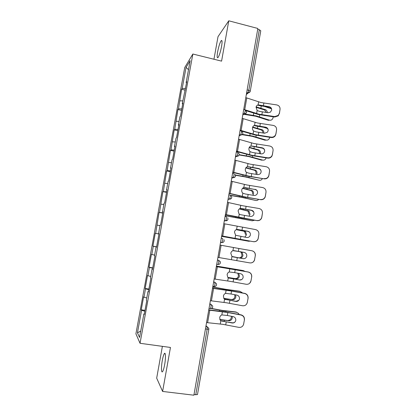 <?xml version="1.0" encoding="UTF-8"?>
<svg xmlns="http://www.w3.org/2000/svg" width="416" height="416" viewBox="0 0 416 416"><rect width="100%" height="100%" fill="white"/><g stroke="black" fill="none" stroke-linecap="round" stroke-linejoin="round"><path stroke-width="0.62" d="M162.308 360.464C162.942 357.053 163.608 354.791 164.315 353.673C165.641 351.53 165.87 358.036 164.637 364.712C163.998 368.144 163.332 370.412 162.635 371.519C161.257 373.682 161.101 366.954 162.308 360.464M217.651 51.776C218.702 46.436 219.877 42.744 221.177 40.7C222.201 39.775 222.331 41.694 221.567 46.452C220.501 51.849 219.326 55.541 218.046 57.538C217.012 58.448 216.876 56.529 217.651 51.776M162.391 346.351L156.681 378.149L162.609 391.44L193.892 395.2L257.858 28.465L228.779 20.8L218.01 36.665L213.959 59.244M184.73 67.522L135.907 333.835L140.041 343.288L192.852 54.018L184.73 67.522M140.738 331.053L137.446 332.826L139.563 337.475L143.858 313.981L144.217 314.553L146.734 300.794L146.354 300.31L147.956 291.559L148.413 291.585M137.446 332.826L141.57 310.326L141.242 309.806L144.981 310.367M146.786 297.955L143.967 297.237L143.624 296.8L141.242 309.806M143.967 297.237L145.501 288.855L145.153 288.47L148.876 289.052M150.712 276.474L147.524 275.532L145.153 288.47M147.883 275.834L149.412 267.498L149.037 267.249L152.75 267.862M154.617 255.112L151.398 254.384L149.037 267.249M151.783 254.556L153.301 246.267L152.906 246.142L156.598 246.782M158.943 233.948L155.251 233.35L152.906 246.142M155.657 233.392L159.084 212.43L162.75 213.112M162.807 212.815L159.084 212.43M159.515 212.342L162.895 191.63L166.546 192.338M166.644 191.797L162.895 191.63M163.348 191.412L166.686 170.94L170.321 171.673M170.466 170.898L167.159 170.596L166.686 170.94M167.159 170.596L170.451 150.363L174.075 151.122M174.262 150.108L170.95 149.895L170.451 150.363M170.95 149.895L174.2 129.896L177.814 130.686M178.038 129.438L174.72 129.308L174.2 129.896M174.72 129.308L177.934 109.543L181.527 110.354M181.797 108.878L178.474 108.831L177.934 109.543M178.474 108.831L181.641 89.3L185.219 90.137M185.531 88.431L182.203 88.468L181.641 89.3M182.203 88.468L186.066 67.371L190.159 60.653L186.144 82.623L186.55 82.862M147.956 291.559L148.34 291.985L150.842 278.309L150.441 277.971L152.027 269.272L152.438 269.552L154.924 255.954L154.497 255.762L156.078 247.114L156.515 247.25L158.985 233.73L158.532 233.683L160.108 225.082L160.566 225.072L163.02 211.635L162.547 211.728L164.107 203.18L164.596 203.029L167.034 189.665L166.535 189.904L168.09 181.402L168.6 181.111L171.028 167.825L170.503 168.199L172.047 159.749L172.583 159.318L174.996 146.11L174.444 146.619L175.984 138.216L176.54 137.649L178.937 124.519L178.365 125.164L179.894 116.813L180.476 116.111L182.863 103.048L182.265 103.834L186.758 81.708L186.144 82.623M148.767 289.645L145.501 288.855M152.688 268.2L149.412 267.498M152.027 269.272L152.485 269.318M156.582 246.875L153.301 246.267M156.078 247.114L156.525 247.182M160.009 225.602L157.17 225.144M158.532 233.683L158.98 233.766M163.862 204.521L161.013 204.147M162.547 211.728L162.984 211.838M167.695 183.565L164.84 183.258M166.535 189.904L166.967 190.034M171.506 162.718L168.646 162.49M170.503 168.199L170.929 168.355M175.292 141.986L172.427 141.83M174.444 146.619L174.866 146.796M179.062 121.373L176.192 121.29M178.365 125.164L178.781 125.367M182.806 100.87L179.93 100.854M182.265 103.834L182.676 104.052M247.135 89.939L248.784 90.334L259.34 29.728L257.712 29.297M259.34 29.728L260.77 30.779L250.26 91.182L248.784 90.334L247.884 92.82L246.678 92.565M188.5 69.711L186.066 67.371M195.744 394.836L207.173 329.207L208.853 329.202L197.48 394.586L193.991 394.623M162.609 391.44L170.461 347.454L140.041 343.288M192.852 54.018L221.582 61.131L228.779 20.8M144.83 311.21L141.57 310.326M143.858 313.981L144.321 313.976M155.251 233.35L158.933 234.005M269.095 106.714C270.93 107.162 271.788 108.311 271.664 110.167L270.39 112.169L268.065 112.736L259.418 111.368L257.135 110.49L256.053 107.203C256.329 105.929 257.01 105.175 258.092 104.941L259.178 105.019L258.206 105.264L259.932 105.716L269.116 107.182L269.095 106.714L259.178 105.019M274.69 116.584L278.262 115.404L279.396 113.225L278.252 115.846L274.695 117.026L274.69 116.584L258.929 114.182L245.112 109.85M246.282 110.76L258.414 114.525L274.695 117.026M279.396 113.225L280.041 109.413C280.202 106.995 279.079 105.492 276.682 104.905L260.936 102.539L245.794 97.62M258.206 105.264L257.431 105.16M279.386 113.677L280.041 109.413M271.7 109.829C271.456 108.368 270.592 107.484 269.116 107.182M244.946 109.798L243.734 109.429M266.282 112.481L264.592 109.944L256.038 107.307M256.131 106.865L265.611 109.741C266.646 110.297 267.218 111.264 267.332 112.632M244.286 113.937L256.308 115.918L269.422 120.136L268.403 120.312L255.809 116.251L243.802 114.291M269.422 120.136C271.341 120.536 272.584 119.61 273.161 117.369L273.255 116.818M271.419 108.841L264.961 106.59M265.143 115.643L264.368 115.534M265.59 127.187C267.431 127.644 268.289 128.804 268.159 130.671L267.436 132.189L264.555 133.245L255.887 131.846L253.594 130.998C252.699 130.13 252.335 129.043 252.507 127.728C252.782 126.443 253.469 125.679 254.556 125.419L255.648 125.481L254.686 125.674L256.417 126.105L265.621 127.592L265.59 127.187L255.648 125.481M271.196 137.14C272.906 137.322 274.274 136.718 275.288 135.34L275.912 133.78L275.288 135.725C274.274 137.098 272.917 137.696 271.206 137.519L271.196 137.14L255.398 134.68L240.11 130.208M241.639 131.108L254.894 134.961L271.206 137.519M275.912 133.78L276.562 129.948C276.723 127.514 275.6 125.996 273.192 125.398L257.416 122.97L242.18 118.336M240.037 130.629L240.973 130.91M254.686 125.674L254.051 125.575M275.907 134.17L276.562 129.948M268.206 130.203C267.94 128.768 267.077 127.894 265.621 127.592M262.07 147.768C263.91 148.236 264.768 149.412 264.644 151.289L264.17 152.48C263.39 153.54 262.345 154.003 261.03 153.863L252.34 152.438L250.037 151.622C249.132 150.774 248.768 149.687 248.94 148.366C249.22 147.077 249.907 146.292 251.004 146.011L262.111 148.117L262.07 147.768L252.101 146.052M267.68 157.81C269.584 157.997 271.024 157.274 272.002 155.641L272.407 154.45L272.012 155.964C271.04 157.591 269.599 158.314 267.701 158.127L267.68 157.81L251.846 155.288L236.465 151.107M236.402 151.455L251.352 155.506L267.701 158.127M272.407 154.45L273.057 150.597C273.224 148.148 272.1 146.614 269.688 146.006L253.874 143.515L238.545 139.173M251.144 146.188L250.661 146.11M272.412 154.773L273.057 150.597M264.685 150.66C264.389 149.261 263.531 148.413 262.111 148.117M258.528 168.47C260.374 168.948 261.232 170.134 261.102 172.016L260.764 172.988C260.01 174.205 258.913 174.741 257.478 174.595L248.773 173.144L246.454 172.354C245.549 171.527 245.18 170.446 245.352 169.12C245.632 167.82 246.324 167.019 247.432 166.717L258.58 168.75L258.528 168.47L248.534 166.743M264.144 178.594C266.167 178.786 267.654 177.986 268.59 176.197L268.882 175.23L268.611 176.452C267.675 178.24 266.198 179.036 264.176 178.849L248.279 176.01L232.799 172.12M232.752 172.396L247.79 176.166L264.176 178.849M268.882 175.23L269.537 171.361C269.703 168.896 268.58 167.346 266.162 166.722L250.318 164.174L234.894 160.118M247.582 166.816L247.265 166.759M268.902 175.495L269.537 171.361M261.128 171.163C260.785 169.837 259.938 169.031 258.58 168.75M254.966 189.28C256.818 189.774 257.676 190.965 257.546 192.863L257.286 193.679C256.552 195.005 255.429 195.593 253.916 195.442L245.185 193.965L242.824 193.18C241.93 192.364 241.571 191.303 241.748 189.987C242.029 188.682 242.726 187.866 243.838 187.538L255.029 189.498L244.946 187.543M260.588 199.498C262.699 199.69 264.207 198.838 265.112 196.934L265.34 196.128L265.143 197.132C264.238 199.03 262.735 199.878 260.634 199.68L244.691 196.846L229.112 193.253M229.081 193.456L244.213 196.934L260.634 199.68M265.34 196.128L266.001 192.234C266.167 189.753 265.039 188.198 262.621 187.559L246.74 184.943L231.218 181.184M265.366 196.326L266.001 192.234M257.52 191.672C257.109 190.481 256.277 189.753 255.029 189.498M253.77 212.092L251.389 210.21C253.24 210.709 254.103 211.916 253.968 213.824L253.76 214.531C253.048 215.935 251.904 216.564 250.328 216.403L240.271 214.646L239.07 214.032L238.118 210.969C238.404 209.654 239.106 208.822 240.224 208.473L240.495 208.421M257.01 220.511C259.184 220.714 260.712 219.825 261.591 217.838L261.773 217.142L261.638 217.968C260.754 219.944 259.236 220.834 257.067 220.631L225.404 214.505M225.384 214.63L240.614 217.823L257.067 220.631M261.773 217.142L262.439 213.226C262.605 210.73 261.482 209.16 259.054 208.504L243.142 205.832L227.526 202.368M251.389 210.21L241.342 208.458M240.453 208.426L251.462 210.366M261.815 217.277L262.439 213.226M262.907 133C262.881 131.607 262.361 130.598 261.331 129.964L252.585 127.39M252.71 127.02L262.345 129.808C263.463 130.52 263.978 131.633 263.9 133.146M242.419 134.358L252.824 136.1L266.022 140.057L265.008 140.182L252.335 136.375L242.055 134.664M266.022 140.057C267.909 140.416 269.157 139.495 269.766 137.306M263.786 127.322L267.384 128.492M259.423 153.525C259.6 152.017 259.142 150.873 258.045 150.088L249.168 147.597M249.319 147.295L259.054 149.989C260.146 150.769 260.608 151.918 260.432 153.431L260.359 153.759M239.216 154.684L249.324 156.395L262.605 160.082L261.591 160.155L248.841 156.603L239.132 154.97M262.605 160.082C264.238 160.404 265.434 159.676 266.193 157.893M255.98 173.644C256.152 172.219 255.736 171.111 254.732 170.326L245.799 167.924M245.965 167.684L255.731 170.279C256.74 171.064 257.156 172.172 256.979 173.607L256.714 174.476M235.409 175.022L245.799 176.795L259.163 180.216L245.331 176.946L235.482 175.271M259.163 180.216C260.551 180.492 261.659 179.946 262.491 178.578M252.512 193.872C252.684 192.52 252.314 191.454 251.394 190.674L242.492 188.375M242.658 188.198L252.387 190.679C253.308 191.464 253.682 192.53 253.505 193.887L252.938 195.281M230.656 195.317L242.263 197.309L255.71 200.455L241.8 197.397L230.979 195.546M255.71 200.455C256.833 200.684 257.811 200.314 258.643 199.358M249.028 214.209L248.03 211.13L239.268 208.952M239.418 208.842L249.018 211.188L250.016 214.276L249.007 216.18M225.217 215.597L252.236 220.802L225.196 215.706M252.236 220.802L254.602 220.215M249.6 232.253L247.785 231.254C249.642 231.764 250.505 232.981 250.37 234.905L250.198 235.524C249.501 236.995 248.342 237.645 246.719 237.484L235.602 235.258L234.473 232.071C234.759 230.745 235.461 229.897 236.59 229.523L237.266 229.44M253.417 241.644C255.637 241.852 257.176 240.932 258.04 238.883L258.242 238.337L258.092 238.945C257.234 240.989 255.7 241.909 253.484 241.696L221.681 235.877M221.671 235.924L253.484 241.696M258.19 238.274L258.861 234.338C259.028 231.826 257.899 230.24 255.471 229.57L223.808 223.673M247.785 231.254L237.713 229.486M237.068 229.445L247.874 231.343M258.242 238.337L258.861 234.338M245.528 234.655L244.634 231.691L243.558 231.13L236.194 229.668M236.309 229.616L244.535 231.244L245.612 231.806L246.506 234.775L244.821 237.156M221.603 236.304L248.742 241.264L221.598 236.345M248.742 241.264L250.224 241.134M244.364 252.455L244.166 252.413C246.028 252.938 246.891 254.166 246.756 256.1L246.61 256.651C245.924 258.175 244.754 258.846 243.095 258.679L231.941 256.454L230.807 253.287C231.093 251.956 231.8 251.087 232.934 250.692L238.358 251.394L238.862 248.477L220.074 245.092M252.647 250.973C254.639 251.867 255.528 253.401 255.32 255.575L254.457 260.068C253.609 262.168 252.06 263.11 249.803 262.891L217.932 257.369M232.695 256.828L243.625 258.726M233.901 250.609L244.265 252.439M254.587 259.522L255.32 255.575M254.654 259.522L254.524 260.062C253.947 261.659 252.829 262.605 251.16 262.907M255.263 255.564C255.434 253.037 254.301 251.436 251.867 250.754L238.862 248.477M244.166 252.413L238.358 251.394M233.698 250.598L240.994 251.893L242.185 252.533L242.98 255.388C242.512 257.208 241.504 258.081 239.944 258.003L232.31 256.677M232.362 256.703L239.944 258.003M238.976 257.821C240.531 257.894 241.54 257.026 242.003 255.211L241.212 252.361L240.022 251.727L233.662 250.593M234.707 272.641L240.526 273.697C242.388 274.227 243.251 275.465 243.116 277.41L242.991 277.909C242.315 279.474 241.134 280.171 239.45 279.994L228.259 277.774L227.755 277.3L227.12 274.622C227.406 273.281 228.119 272.402 229.263 271.976L234.707 272.641L235.212 269.708L216.315 266.635M216.325 266.578L248.326 272.017C250.76 272.709 251.888 274.321 251.716 276.853L250.853 281.382C250.016 283.53 248.456 284.487 246.168 284.263L230.131 281.351L214.162 278.98M228.649 277.997L239.559 279.926L241.686 279.562M250.968 280.888L251.716 276.853M251.04 280.821L249.756 283.182M251.638 276.905C251.815 274.368 250.682 272.75 248.243 272.054L235.212 269.708M245.216 271.456L242.741 270.483L216.419 266.048M216.408 266.1L243.714 270.702M238.732 273.369L239.434 276.11C238.966 277.945 237.947 278.84 236.376 278.798L227.854 277.415M227.952 277.519L236.376 278.798M235.414 278.559C236.98 278.6 237.999 277.706 238.467 275.876L237.817 273.203M242.741 270.483L243.064 270.556M231.036 294.008L236.865 295.095C238.732 295.636 239.595 296.889 239.46 298.844L239.346 299.302C238.685 300.903 237.494 301.61 235.778 301.423L224.562 299.213L223.964 298.641L223.413 296.078C223.699 294.731 224.422 293.831 225.566 293.384L231.036 294.008L231.54 291.06L212.534 288.304M212.56 288.163L228.114 290.342L244.696 293.368C247.13 294.076 248.264 295.703 248.087 298.251L247.218 302.822C246.397 305.011 244.826 305.989 242.512 305.75L226.439 302.775L210.371 300.716M224.734 299.322L235.903 301.293L238.758 300.362M247.322 302.375L248.087 298.251M247.411 302.24L246.771 303.852M247.998 298.371C248.175 295.818 247.042 294.185 244.598 293.478L231.54 291.06M242.299 292.926L241.92 292.391L239.21 291.158L225.924 289.338L212.768 286.967M212.748 287.082L226.346 289.531L240.178 291.429M235.596 294.856L235.867 296.946C235.394 298.792 234.369 299.712 232.794 299.712L223.772 298.345M223.876 298.511L232.794 299.712M231.837 299.416C233.412 299.416 234.432 298.501 234.905 296.655L234.686 294.689M239.21 291.158L239.933 291.361M227.344 315.494L233.184 316.612C235.056 317.169 235.919 318.427 235.778 320.398L235.68 320.814C235.024 322.447 233.828 323.17 232.092 322.977L220.839 320.772L220.163 320.107L219.684 317.658C219.976 316.295 220.698 315.38 221.853 314.907L227.344 315.494L227.854 312.53L208.733 310.092M208.775 309.873L224.427 311.745L241.041 314.839C243.485 315.562 244.613 317.205 244.436 319.764L243.568 324.397C242.752 326.617 241.176 327.605 238.836 327.361L222.726 324.319L206.56 322.577M221.905 321.157L232.227 322.78C233.532 322.972 234.582 322.54 235.383 321.49M243.656 323.986L244.436 319.764M243.755 323.778L243.344 325.01M244.343 319.956C244.52 317.387 243.386 315.739 240.937 315.016L227.854 312.53M239.091 314.47L238.472 313.31L235.654 311.943L222.29 310.404L211.536 308.448M211.172 308.573L222.7 310.658L236.616 312.27M232.237 316.43L232.279 317.892C231.806 319.753 230.776 320.7 229.185 320.736L219.814 319.41M219.908 319.649L229.185 320.736M228.238 320.382C229.824 320.351 230.854 319.405 231.327 317.548L231.317 316.254M235.654 311.943L236.694 312.281M248.279 92.898L246.334 94.531M205.873 326.498L207.111 326.674L207.173 329.207L205.447 328.952M246.418 94.058L247.858 92.846L249.943 91.957M243.714 109.554L244.894 109.829C245.216 109.694 245.289 110.23 245.107 111.436L244.239 113.838L243.006 113.61M242.778 114.91L246.262 113.017M240.027 130.697L241.212 130.962C241.53 130.874 241.592 131.44 241.41 132.657L240.578 134.982L239.314 134.774M239.122 135.876L242.559 134.196M236.314 151.96L237.51 152.214C237.817 152.173 237.879 152.771 237.692 153.998L236.891 156.244L235.602 156.062M235.446 156.957L238.826 155.501M232.586 173.342L233.787 173.592C234.083 173.597 234.14 174.221 233.953 175.464L233.184 177.632L231.868 177.471M231.748 178.162L235.066 176.935M228.836 194.849L230.038 195.083C230.329 195.14 230.381 195.796 230.194 197.049L229.455 199.144L228.114 198.999M228.025 199.488L231.275 198.5M225.061 216.476L226.273 216.705C226.559 216.809 226.606 217.495 226.413 218.759L225.706 220.782L224.333 220.646M224.286 220.927L227.453 220.199M221.27 238.228L222.482 238.446C222.758 238.602 222.804 239.314 222.612 240.594L221.931 242.549L220.537 242.424M220.527 242.492L221.754 242.642M217.454 260.104L218.676 260.312L217.469 260M216.736 264.207L218.135 264.446C219.352 264.467 220.111 263.916 220.407 262.792L220.246 261.638L218.676 260.312L218.785 262.558L218.135 264.446L216.715 264.326M213.616 282.105L214.838 282.308L213.673 281.788M212.893 286.239L214.313 286.468C215.53 286.484 216.284 285.927 216.575 284.804L216.455 283.717L214.838 282.308L214.937 284.643L214.313 286.468L212.878 286.354M209.758 304.236L210.985 304.429L209.851 303.701M208.853 329.202L208.775 328.219L206.003 325.744M209.03 308.402L210.47 308.625C211.682 308.63 212.43 308.069 212.727 306.94L212.628 305.911L210.985 304.429L211.068 306.862L210.241 308.698M256.604 113.547L257.135 110.49M258.092 104.941L258.622 101.889M263.37 105.898L263.853 103.085M261.851 114.728L262.335 111.914M244.733 109.73L246.787 97.932M261.258 106.002L260.894 108.098M259.74 114.806L259.402 116.776M253.703 113.142L253.323 115.346M264.373 109.855L265.392 109.652M253.063 134.077L253.594 130.998M254.556 125.419L255.086 122.351M259.854 126.339L260.338 123.516M258.326 135.221L258.814 132.392M241.114 130.494L243.178 118.633M249.501 154.716L250.037 151.622M251.004 146.011L251.534 142.927M256.318 146.895L256.807 144.056M254.784 155.828L255.273 152.979M237.474 151.372L239.554 139.448M245.918 175.469L246.454 172.354M247.432 166.717L247.967 163.613M252.767 167.565L253.261 164.71M251.222 176.545L251.716 173.685M233.813 172.37L235.903 160.378M242.32 196.336L242.856 193.206M243.838 187.538L244.374 184.418M249.194 188.349L249.688 185.479M247.645 197.376L248.139 194.501M230.131 193.487L232.237 181.428M238.696 217.318L239.236 214.172M240.224 208.473L240.765 205.332M245.606 209.248L246.1 206.362M244.041 218.327L244.54 215.431M226.434 214.718L228.545 202.592M257.748 126.381L257.436 128.19M256.225 135.236L255.934 136.921M250.151 133.656L249.829 135.533M260.952 129.797L261.96 129.646M254.218 146.874L253.958 148.392M252.689 155.776L252.45 157.17M246.584 154.279L246.319 155.834M257.509 149.848L258.513 149.75M250.671 167.476L250.463 168.704M249.132 176.426L248.945 177.528M242.996 175.011L242.788 176.238M254.051 170.009L255.044 169.957M247.104 188.193L246.948 189.124M245.554 197.194L245.419 197.995M239.392 195.863L239.236 196.758M250.572 190.273L251.56 190.278M243.521 209.024L243.412 209.654M241.961 218.072L241.878 218.577M235.763 216.83L235.669 217.386M247.073 210.647L248.056 210.704M235.056 238.42L235.602 235.258M236.59 229.523L237.136 226.366M241.992 230.261L242.492 227.36M240.422 239.392L240.921 236.48M222.711 236.07L224.838 223.876M239.912 229.97L239.855 230.298M243.558 231.13L244.535 231.244M231.39 259.636L231.941 256.454M232.934 250.692L233.485 247.52M236.782 260.572L237.286 257.65M218.972 257.546L221.109 245.279M240.022 251.727L240.994 251.893M227.708 280.972L228.259 277.774M229.263 271.976L229.814 268.788M233.121 281.871L233.626 278.933M215.207 279.141L217.355 266.807M228.81 278.065L229.315 278.195M231.629 278.101L231.561 278.481M226.912 267.982L226.866 268.252M224.006 302.432L224.562 299.213M225.566 293.384L226.122 290.176M229.44 303.29L229.949 300.331M211.422 300.856L213.585 288.449M224.749 299.328L225.618 299.614M229.575 290.009L229.481 290.566M228.01 299.12L227.89 299.811M223.278 289L223.168 289.624M220.282 324.007L220.839 320.772M221.853 314.907L222.409 311.683M225.737 324.834L226.247 321.854M207.615 322.696L209.789 310.222M225.945 311.095L225.8 311.969M224.37 320.252L224.198 321.261M219.622 310.138L219.45 311.111M164.315 353.673L165.188 353.792M221.177 40.7L221.983 40.908M246.683 92.534L247.884 92.82C249.142 92.903 249.933 92.357 250.26 91.182M243.017 113.558L244.239 113.838C245.492 113.916 246.282 113.37 246.605 112.211L245.539 110.1M239.325 134.701L240.578 134.982C241.826 135.049 242.606 134.508 242.923 133.354L242.122 131.42M235.617 155.974L236.891 156.244C238.134 156.302 238.914 155.761 239.226 154.622L238.623 152.864M231.884 177.367L233.184 177.632C234.421 177.684 235.196 177.143 235.503 176.015L235.05 174.413M228.134 198.884L229.455 199.144C230.688 199.186 231.457 198.645 231.764 197.522L231.416 196.066M224.354 220.532L225.706 220.782C226.933 220.818 227.698 220.277 227.999 219.154L227.734 217.818M220.558 242.304L221.931 242.549C223.153 242.58 223.912 242.034 224.214 240.911L224.011 239.673M278.262 115.404L278.252 115.846M264.592 109.944L265.611 109.741M275.288 135.34L275.288 135.725M272.002 155.641L272.012 155.964M261.331 129.964L262.345 129.808M258.045 150.088L259.054 149.989M254.732 170.326L255.731 170.279M251.394 190.674L252.387 190.679M248.03 211.13L249.018 211.188M244.634 231.691L245.612 231.806M241.212 252.361L242.185 252.533"/></g></svg>
